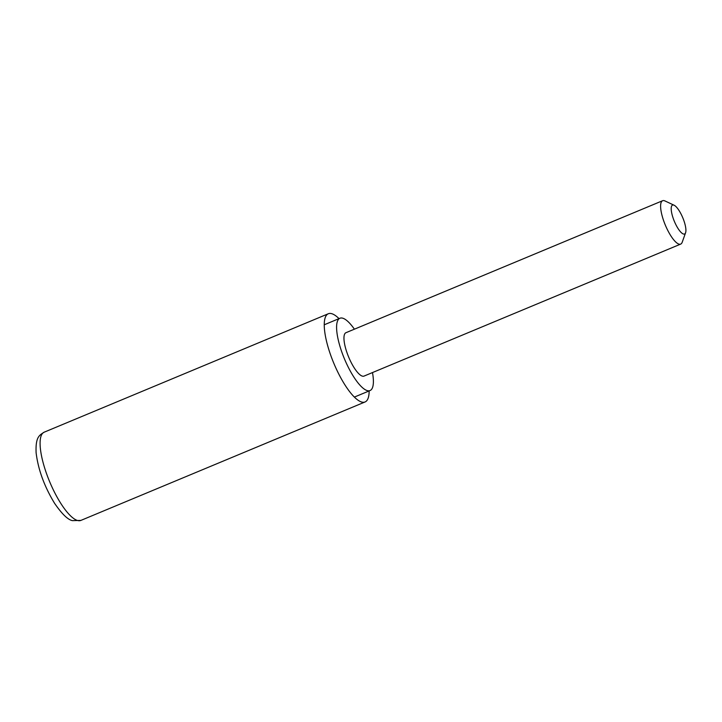 <?xml version="1.0" encoding="UTF-8"?>
<svg xmlns="http://www.w3.org/2000/svg" width="722" height="722" viewBox="0 0 722 722"><rect width="100%" height="100%" fill="white"/><g stroke="black" fill="none" stroke-linecap="round" stroke-linejoin="round"><path stroke-width="1.08" d="M671.216 208.035A15.667 4.576 67.4 0 0 677.191 227.105A15.667 4.576 67.4 0 0 685.584 232.755A15.667 4.576 67.4 0 0 685.9 231.022A15.667 4.576 67.4 0 0 682.064 216.122A15.667 4.576 67.4 0 0 674.113 205.228A15.667 4.576 67.4 0 0 671.216 208.035M685.584 232.755L682.191 242.258A23.501 6.868 -112.6 0 1 680.684 244.099A23.501 6.868 -112.6 0 1 667.94 230.742A23.501 6.868 -112.6 0 1 660.63 205.174A23.501 6.868 -112.6 0 1 662.606 200.725A23.501 6.868 -112.6 0 1 664.971 200.951L674.113 205.228M662.606 200.725L345.946 332.707A23.501 6.868 67.4 0 0 343.979 337.156A23.501 6.868 67.4 0 0 351.289 362.733A23.501 6.868 67.4 0 0 364.032 376.09L680.684 244.099M354.403 329.187A39.159 11.453 67.4 0 0 339.918 318.249A39.159 11.453 67.4 0 0 336.632 325.658A39.159 11.453 67.4 0 0 348.825 368.292A39.159 11.453 67.4 0 0 370.061 390.548A39.159 11.453 67.4 0 0 373.346 383.138A39.159 11.453 67.4 0 0 372.489 372.561M339.015 318.628A47.778 13.971 67.4 0 0 328.311 313.754A47.778 13.971 67.4 0 0 326.416 340.802A47.778 13.971 67.4 0 0 345.089 385.142A47.778 13.971 67.4 0 0 365.079 401.955A47.778 13.971 67.4 0 0 369.15 390.927M60.928 503.586A47.778 13.971 67.4 0 0 80.918 520.4L72.471 520.634C67.922 519.804 61.966 514.037 54.592 503.333C44.277 486.357 38.113 469.462 36.1 452.631C35.486 437.036 39.25 435.33 44.15 432.198A47.778 13.971 67.4 0 0 42.255 459.246A47.778 13.971 67.4 0 0 60.928 503.586M354.376 397.082L370.061 390.548M324.241 324.792L339.918 318.249M80.918 520.4L365.079 401.955M44.15 432.198L328.311 313.754"/></g></svg>

